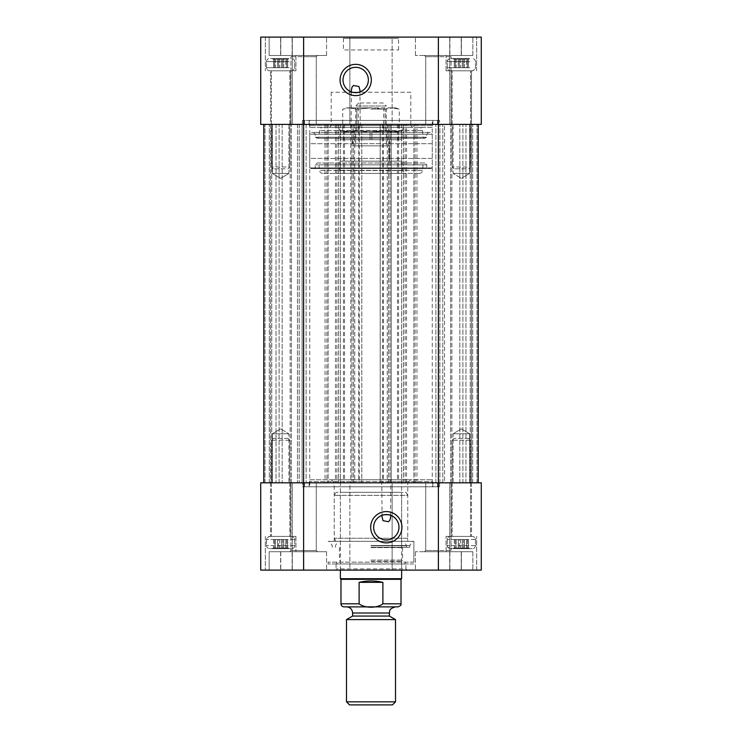 <?xml version="1.0" encoding="UTF-8"?>
<svg xmlns="http://www.w3.org/2000/svg" width="742" height="742" viewBox="0 0 742 742"><rect width="100%" height="100%" fill="white"/><g stroke="black" fill="none" stroke-linecap="round" stroke-linejoin="round"><path stroke-width="0.56" stroke-dasharray="3.71 2.78" d="M481.28 482.81L449.726 482.81L481.28 482.81L481.28 570.116L392.138 570.116L392.138 482.81L481.28 482.81L481.28 570.116L449.726 570.116L481.28 570.116L481.28 482.81M392.138 482.81L349.862 482.81L349.862 570.116L260.72 570.116L292.274 570.116L260.72 570.116L260.72 482.81L349.862 482.81L349.862 570.116L392.138 570.116L392.138 482.81M260.72 482.81L292.274 482.81L260.72 482.81L260.72 570.116L260.72 482.81M302.384 482.81L439.616 482.81L302.384 482.81L302.384 486.789L439.616 486.789L302.384 486.789M471.476 482.81L471.476 536.42L451.257 536.42L471.476 536.42L451.257 536.42L451.257 482.81L451.257 536.42L471.476 536.42L471.476 482.81L451.257 482.81L478.219 482.81L290.947 482.81L478.219 482.81L470.252 482.81L471.476 482.81L471.476 124.406L451.257 124.406L478.219 124.406L392.138 124.406L392.138 37.1L481.28 37.1L449.726 37.1L481.28 37.1L481.28 124.406L481.28 37.1L481.28 124.406L260.72 124.406L260.72 37.1L260.72 124.406L260.72 37.1L349.862 37.1L349.862 124.406L303.608 124.406L478.219 124.406L470.252 124.406L471.476 124.406L471.476 70.796L451.257 70.796L451.257 124.406L451.257 70.796L471.476 70.796L451.257 70.796L471.476 70.796L471.476 482.81L471.476 124.406M270.524 482.81L270.524 536.42L290.743 536.42L290.743 482.81L290.743 536.42L270.524 536.42L290.743 536.42L270.524 536.42L270.524 482.81L290.743 482.81L263.781 482.81L303.608 482.81L263.781 482.81L271.748 482.81L270.524 482.81L270.524 124.406L290.743 124.406L263.781 124.406L303.608 124.406L263.781 124.406L271.748 124.406L270.524 124.406L270.524 70.796L290.743 70.796L270.524 70.796L290.743 70.796L290.743 124.406L290.743 70.796L270.524 70.796L270.524 482.81L270.524 124.406M290.947 482.81L316.268 482.81L290.947 482.81L290.947 550.508L316.268 550.508L290.947 550.508L289.714 551.733L317.493 551.733L289.714 551.733L317.493 551.733L289.714 551.733L290.947 550.508L316.268 550.508L290.947 550.508L290.947 482.81M303.766 570.116L265.321 570.116L326.582 570.116L265.321 570.116L303.766 570.116L303.766 551.733L326.582 551.733L303.766 551.733L303.766 570.116M461.209 570.116L415.418 570.116L476.679 570.116L461.209 570.116L461.209 551.733L472.849 551.733L415.418 551.733L438.234 551.733L438.234 570.116L438.234 551.733L472.849 551.733L472.849 570.116L472.849 551.733L415.418 551.733L461.366 551.733L461.209 570.116M407.145 570.116L334.855 570.116L407.145 570.116L405.92 568.891L336.08 568.891L405.92 568.891L405.92 563.985L336.08 563.985L405.92 563.985M449.726 570.116L449.726 482.81L449.726 570.116M334.243 541.317L334.243 482.81L331.173 479.749L410.827 479.749L407.757 482.81L334.243 482.81L407.757 482.81L407.757 541.317L334.243 541.317L407.757 541.317M413.888 562.148L328.112 562.148L413.888 562.148L413.888 541.317L328.112 541.317L413.888 541.317L328.112 541.317L413.888 541.317L413.888 563.985L328.112 563.985L413.888 563.985M410.827 479.749L331.173 479.749M309.729 479.749L432.271 479.749L309.729 479.749L309.729 486.789L432.271 486.789L309.729 486.789M381.722 479.749L390.913 479.749L381.722 479.749L382.074 515.3M292.274 570.116L292.274 482.81L292.274 570.116M438.392 551.733L452.286 551.733L438.392 551.733M438.392 550.508L425.732 550.508L438.392 550.508M269.151 551.733L303.766 551.733L269.151 551.733L269.151 570.116L269.151 551.733L326.582 551.733L269.151 551.733M452.286 551.733L424.507 551.733L452.286 551.733L451.053 550.508L425.732 550.508L451.053 550.508L452.286 551.733M451.053 482.81L451.053 550.508L451.053 482.81M390.561 515.3L390.913 479.749M381.722 515.43A12.66 12.66 0 0 0 387.88 539.796A12.66 12.66 0 0 0 390.913 515.43M472.849 536.42L446.053 536.42L472.849 536.42M280.791 551.733L280.791 570.116L280.791 551.733M269.151 536.42L295.947 536.42L269.151 536.42M371 541.317L412.988 541.317L371 541.317M371 545.509L409.732 545.509L371 545.509M371 547.281L409.732 547.281L371 547.281M371 545.778L406.523 545.778L371 545.769M371 547.605L402.554 547.605L371 547.605M371 560.089L402.554 560.089L371 560.089M371 561.277L401.635 561.277L371 561.277M371 563.985L404.492 563.985L371 563.985M405.995 541.317L336.005 541.317L405.995 541.317L407.757 538.256L334.243 538.256L407.757 538.256L407.757 495.368L334.243 495.368L407.757 495.368L405.995 492.308L336.005 492.308L405.995 492.308M401.635 563.985L401.635 561.277L402.554 560.089L402.554 547.605L401.635 545.769L401.635 541.317L340.365 541.317L401.635 541.317L401.635 492.308L340.365 492.308L401.635 492.308M360.278 127.466L351.087 127.466L360.278 127.466L359.926 91.915M351.439 91.915L351.087 127.466M360.278 91.785A12.66 12.66 0 0 0 354.12 67.42A12.66 12.66 0 0 0 351.087 91.785M410.827 92.24L331.173 92.24L410.827 92.24L410.827 125.63L331.173 125.63L410.827 125.63L412.663 127.466L329.337 127.466L412.663 127.466M432.271 127.466L309.729 127.466L432.271 127.466L432.271 120.417L309.729 120.417L432.271 120.417M292.274 37.1L260.72 37.1L292.274 37.1L292.274 124.406L260.72 124.406L292.274 124.406L292.274 37.1M392.138 37.1L349.862 37.1L349.862 124.406L392.138 124.406L392.138 37.1M342.201 37.1L399.799 37.1L342.201 37.1L343.435 38.324L398.565 38.324L343.435 38.324L343.435 49.964L398.565 49.964L343.435 49.964M269.151 37.1L326.582 37.1L265.321 37.1L326.582 37.1L269.151 37.1L269.151 55.483L326.582 55.483L303.766 55.483L303.766 37.1L303.766 55.483L269.151 55.483L269.151 37.1M461.209 37.1L415.418 37.1L476.679 37.1L461.209 37.1L461.209 55.483L472.849 55.483L415.418 55.483L438.234 55.483L438.234 37.1L438.234 55.483L472.849 55.483L472.849 37.1L472.849 55.483L415.418 55.483L461.366 55.483L461.209 37.1M449.726 37.1L449.726 124.406L449.726 37.1M303.608 55.483L289.714 55.483L303.608 55.483M303.608 56.707L316.268 56.707L303.608 56.707M280.791 55.483L326.582 55.483L280.634 55.483L280.791 37.1L280.791 55.483M438.392 55.483L452.286 55.483L438.392 55.483M438.392 56.707L425.732 56.707L438.392 56.707M289.714 55.483L317.493 55.483L289.714 55.483L290.947 56.707L316.268 56.707L290.947 56.707L289.714 55.483M290.947 124.406L316.268 124.406L290.947 124.406L290.947 56.707L290.947 124.406M452.286 55.483L424.507 55.483L452.286 55.483L451.053 56.707L425.732 56.707L451.053 56.707L452.286 55.483M451.053 124.406L425.732 124.406L451.053 124.406L451.053 56.707L451.053 124.406M439.616 120.417L302.384 120.417L439.616 120.417L439.616 124.406L302.384 124.406L439.616 124.406M269.151 70.796L295.947 70.796L269.151 70.796M472.849 70.796L446.053 70.796L472.849 70.796M371 120.417L437.502 120.417L371 120.417M371 124.406L437.502 124.406L371 124.406M371 486.789L304.498 486.789L371 486.789M371 482.81L304.498 482.81L371 482.81M288.907 433.801L272.36 433.801L288.907 433.801L272.36 433.801L288.907 433.801L288.907 482.81L272.36 482.81L288.907 482.81L288.907 433.801L280.634 428.83L288.907 433.801M453.093 433.801L469.64 433.801L453.093 433.801L453.093 482.81L469.64 482.81L453.093 482.81L469.64 482.81L453.093 482.81L453.093 433.801L469.64 433.801L453.093 433.801L461.366 428.83L453.093 433.801M288.907 482.81L272.36 482.81L288.907 482.81M288.907 173.415L272.36 173.415L288.907 173.415L288.907 124.406L272.36 124.406L288.907 124.406L272.36 124.406L288.907 124.406L288.907 173.415L272.36 173.415L288.907 173.415L280.634 178.386L288.907 173.415M453.093 173.415L469.64 173.415L453.093 173.415L469.64 173.415L453.093 173.415L453.093 124.406L469.64 124.406L453.093 124.406L453.093 173.415L461.366 178.386L453.093 173.415M453.093 124.406L469.64 124.406L453.093 124.406M433.495 124.406L308.505 124.406L433.495 124.406L432.271 125.63L309.729 125.63L432.271 125.63L432.271 481.586L309.729 481.586L432.271 481.586L433.495 482.81L308.505 482.81L433.495 482.81M391.219 482.81L389.995 482.81L391.219 482.81L391.219 124.406L391.219 482.81M387.231 482.81L388.465 482.81L387.231 482.81L387.231 124.406L388.465 124.406L387.231 124.406L387.231 482.81M451.869 482.81L470.252 482.81L450.644 482.81L451.869 482.81L451.869 124.406L470.252 124.406L450.644 124.406L451.869 124.406L451.869 482.81M290.131 482.81L271.748 482.81L291.356 482.81L290.131 482.81L290.131 124.406L271.748 124.406L291.356 124.406L290.131 124.406L290.131 482.81M354.769 482.81L353.535 482.81L354.769 482.81L354.769 124.406L353.535 124.406L354.769 124.406L354.769 482.81M350.78 482.81L352.005 482.81L350.78 482.81L350.78 124.406L352.005 124.406L350.78 124.406L350.78 482.81M359.239 482.81L340.365 482.81L361.808 482.81L359.239 482.81L359.239 124.406L361.808 124.406L340.365 124.406L359.239 124.406M380.192 482.81L401.635 482.81L380.192 482.81L380.192 124.406L401.635 124.406L380.192 124.406L380.192 482.81M444.523 482.81L403.481 482.81L444.523 482.81L444.523 124.406L465.967 124.406L403.481 124.406L465.967 124.406L444.523 124.406L444.523 482.81M302.087 482.81L338.528 482.81L276.033 482.81L302.087 482.81L302.087 124.406L328.112 124.406L276.033 124.406L338.528 124.406L302.087 124.406L302.087 482.81M297.477 124.406L297.477 482.81L297.477 124.406M338.528 124.406L338.528 482.81L338.528 124.406M276.033 124.406L276.033 482.81L276.033 124.406M465.967 482.81L465.967 124.406L465.967 482.81M328.112 124.406L328.112 482.81L328.112 124.406M413.888 482.81L413.888 124.406L413.888 482.81M401.635 124.406L401.635 482.81L401.635 124.406M340.365 124.406L340.365 482.81L340.365 124.406M361.808 124.406L361.808 482.81L361.808 124.406M263.781 482.81L263.781 124.406L263.781 482.81M291.356 482.81L291.356 124.406L291.356 482.81M478.219 482.81L478.219 124.406M450.644 482.81L450.644 124.406L450.644 482.81M287.933 438.392L273.279 438.392L287.933 438.392M289.76 440.229L271.442 440.229L289.76 440.229M289.76 536.42L271.442 536.42L289.76 536.42M281.543 548.06L272.973 548.06L287.673 548.06L273.594 548.06L281.543 548.06L281.543 539.48L283.75 539.48L278.584 539.48L281.543 539.48L281.543 548.06L287.673 548.06L287.673 539.48L283.75 539.48L283.75 548.06L288.295 548.06L286.764 548.06L286.764 539.48L285.8 539.48L287.673 539.48L283.75 539.48L283.75 548.06L274.503 548.06L274.503 539.48L278.584 539.48L278.584 548.06L281.543 548.06M288.239 548.672L272.36 548.672L288.239 548.672M291.578 548.672L269.606 548.672L291.578 548.672M285.8 548.06L285.8 539.48L287.673 539.48L287.673 548.06L279.725 548.06L279.725 539.48L286.764 539.48L285.8 539.48L285.8 548.06M282.683 548.06L282.683 539.48L286.764 539.48L286.764 548.06L273.594 548.06L273.594 539.48L278.584 539.48L278.584 548.06L274.503 548.06L274.503 539.48L275.458 539.48L275.458 548.06L272.973 548.06L272.36 548.672L272.973 548.06L275.458 548.06L275.458 539.48L273.594 539.48L277.508 539.48L273.594 539.48L273.594 548.06L277.508 548.06L277.508 539.48L282.683 539.48L282.683 548.06M291.578 536.42L269.606 536.42L291.578 536.42M285.049 168.824L273.279 168.824L285.049 168.824M286.152 166.987L271.442 166.987L286.152 166.987M286.152 70.796L271.442 70.796L286.152 70.796M286.755 59.156L272.973 59.156L287.683 59.156L273.585 59.156L286.755 59.156L286.755 67.735L282.674 67.735L286.755 67.735L286.755 59.156L288.295 59.156L287.683 59.156L287.683 67.735L285.8 67.735L285.8 59.156L287.683 59.156L281.561 59.156L281.561 67.735L287.683 67.735L285.8 67.735L285.8 59.156L286.755 59.156L279.706 59.156L279.706 67.735L282.674 67.735L282.674 59.156L286.755 59.156M288.239 58.544L272.36 58.544L288.239 58.544M287.256 58.544L269.606 58.544L287.256 58.544M283.759 59.156L283.759 67.735L287.683 67.735L287.683 59.156L274.512 59.156L274.512 67.735L283.759 67.735L283.759 59.156M278.593 59.156L278.593 67.735L281.561 67.735L281.561 59.156L272.973 59.156L273.585 59.156L273.585 67.735L282.674 67.735L282.674 59.156L279.706 59.156L279.706 67.735L277.499 67.735L277.499 59.156L279.706 59.156L273.585 59.156L277.499 59.156L277.499 67.735L273.585 67.735L275.467 67.735L273.585 67.735L273.585 59.156L275.467 59.156L275.467 67.735L278.593 67.735L278.593 59.156M287.256 70.796L269.606 70.796L287.256 70.796M468.666 438.392L454.011 438.392L468.666 438.392M470.493 440.229L452.175 440.229L470.493 440.229M470.493 536.42L452.175 536.42L470.493 536.42M462.275 548.06L453.705 548.06L468.406 548.06L454.327 548.06L462.275 548.06L462.275 539.48L464.492 539.48L459.317 539.48L462.275 539.48L462.275 548.06L468.406 548.06L468.406 539.48L464.492 539.48L464.492 548.06L469.027 548.06L467.497 548.06L467.497 539.48L466.542 539.48L468.406 539.48L464.492 539.48L464.492 548.06L455.236 548.06L455.236 539.48L459.317 539.48L459.317 548.06L462.275 548.06M468.972 548.672L453.093 548.672L468.972 548.672M472.32 548.672L450.338 548.672L472.32 548.672M466.542 548.06L466.542 539.48L468.406 539.48L468.406 548.06L460.457 548.06L460.457 539.48L467.497 539.48L466.542 539.48L466.542 548.06M463.416 548.06L463.416 539.48L467.497 539.48L467.497 548.06L454.327 548.06L454.327 539.48L459.317 539.48L459.317 548.06L455.236 548.06L455.236 539.48L456.2 539.48L456.2 548.06L453.705 548.06L453.093 548.672L453.705 548.06L456.2 548.06L456.2 539.48L454.327 539.48L458.25 539.48L454.327 539.48L454.327 548.06L458.25 548.06L458.25 539.48L463.416 539.48L463.416 548.06M472.32 536.42L450.338 536.42L472.32 536.42M465.791 168.824L454.011 168.824L465.791 168.824M466.894 166.987L452.175 166.987L466.894 166.987M466.894 70.796L452.175 70.796L466.894 70.796M467.488 59.156L453.705 59.156L468.415 59.156L454.317 59.156L467.488 59.156L467.488 67.735L463.407 67.735L467.488 67.735L467.488 59.156L469.027 59.156L468.415 59.156L468.415 67.735L466.532 67.735L466.532 59.156L468.415 59.156L462.294 59.156L462.294 67.735L468.415 67.735L466.532 67.735L466.532 59.156L467.488 59.156L460.439 59.156L460.439 67.735L463.407 67.735L463.407 59.156L467.488 59.156M468.981 58.544L453.093 58.544L468.981 58.544M467.998 58.544L450.338 58.544L467.998 58.544M464.501 59.156L464.501 67.735L468.415 67.735L468.415 59.156L455.245 59.156L455.245 67.735L464.501 67.735L464.501 59.156M459.326 59.156L459.326 67.735L462.294 67.735L462.294 59.156L453.705 59.156L454.317 59.156L454.317 67.735L463.407 67.735L463.407 59.156L460.439 59.156L460.439 67.735L458.241 67.735L458.241 59.156L460.439 59.156L454.317 59.156L458.241 59.156L458.241 67.735L454.317 67.735L456.2 67.735L454.317 67.735L454.317 59.156L456.2 59.156L456.2 67.735L459.326 67.735L459.326 59.156M467.998 70.796L450.338 70.796L467.998 70.796M279.725 548.06L277.508 548.06L277.508 539.48L279.725 539.48L279.725 548.06M274.512 59.156L275.467 59.156L275.467 67.735L274.512 67.735L274.512 59.156M460.457 548.06L458.25 548.06L458.25 539.48L460.457 539.48L460.457 548.06M455.245 59.156L456.2 59.156L456.2 67.735L455.245 67.735L455.245 59.156M395.505 619.598L346.495 619.598M389.383 616.064L352.617 616.064M346.495 701.839L395.505 701.839M382.881 582.368C374.96 580.494 367.04 580.494 359.119 582.368L359.119 603.812C364.684 608.338 377.316 608.338 382.881 603.812L382.881 582.368L359.119 582.368M340.977 579.307L401.023 579.307M392.444 704.9L349.556 704.9M346.495 606.873L395.505 606.873L346.495 606.873M397.953 606.873L344.047 606.873M340.365 578.695L401.635 578.695M401.635 161.162L340.365 161.162L401.635 161.162L401.635 570.116M340.365 570.116L340.365 161.162M383.252 102.962L358.748 102.962L383.252 102.962L386.313 106.023L355.687 106.023L386.313 106.023L386.313 145.849L355.687 145.849L386.313 145.849M389.383 145.849L352.617 145.849L389.383 145.849L389.383 161.162L352.617 161.162L389.383 161.162L352.617 161.162L389.383 161.162L389.383 139.719L352.617 139.719L389.383 139.719M401.849 139.719L340.059 139.719L401.849 139.719M401.839 131.269L340.077 131.269L401.839 131.269M403.379 127.466L338.528 127.466L403.379 127.466M419.267 127.466L322.603 127.466L419.267 127.466M422.319 130.527L319.533 130.527L422.319 130.527M422.931 137.27L318.921 137.27L422.931 137.27M424.758 138.253L317.084 138.253L424.758 138.253M426.594 137.27L315.248 137.27L426.594 137.27M428.431 132.373L313.412 132.373L428.431 132.373M430.258 132.373L311.575 132.373L430.258 132.373M432.094 134.209L309.729 134.209L432.094 134.209M431.631 143.707L310.193 143.707L431.631 143.707M431.631 158.408L310.193 158.408L431.631 158.408M432.094 167.905L309.729 167.905L432.094 167.905M430.258 168.517L311.575 168.517L430.258 168.517M428.431 168.517L313.412 168.517L428.431 168.517M426.594 167.905L315.248 167.905L426.594 167.905M422.931 164.835L318.921 164.835L422.931 164.835M422.319 170.354L319.533 170.354L422.319 170.354M419.267 173.415L322.603 173.415L419.267 173.415M405.457 173.415L336.441 173.415L405.457 173.415M401.849 161.162L340.059 161.162L401.849 161.162M370.082 132.373L370.082 139.719L370.082 132.373L354.769 132.373L387.231 132.373L371.918 132.373L371.918 139.719L371.918 132.373L398.259 132.373L370.082 132.373M370.082 139.719L398.259 139.719L370.082 139.719M346.495 132.373L349.779 132.373L346.495 132.373L342.702 130.991L349.779 132.373L342.702 130.991L342.702 109.241L349.779 107.859L342.702 109.241L346.495 107.859L349.779 107.859L346.495 107.859M356.856 130.991L371 132.373L349.779 132.373L356.856 130.991L349.779 132.373L371 132.373L385.144 130.991L392.221 132.373L371 132.373L392.221 132.373L399.298 130.991L392.221 132.373L395.505 132.373L385.144 130.991L371 132.373L356.856 130.991L356.856 109.241L371 107.859L385.144 109.241L392.221 107.859L385.144 109.241L371 107.859L349.779 107.859L356.856 109.241L349.779 107.859L392.221 107.859L399.298 109.241L392.221 107.859L371 107.859L356.856 109.241L356.856 130.991M395.505 132.373L399.298 130.991L399.298 109.241L395.505 107.859L392.221 107.859L395.505 107.859M385.144 130.991L385.144 109.241L385.144 130.991M371 131.139L383.66 131.139L371 131.139M371 132.373L357.115 132.373L371 132.373M371 109.083L383.66 109.083L371 109.083M371 107.859L357.115 107.859L371 107.859M303.608 37.1L303.608 570.116M438.392 37.1L438.392 570.116M449.884 551.733L449.884 570.116L449.884 551.733M292.116 570.116L292.116 551.733L292.116 570.116M292.116 55.483L292.116 37.1L292.116 55.483M449.884 37.1L449.884 55.483L449.884 37.1M279.103 482.81L279.103 124.406L279.103 482.81M282.164 124.406L282.164 482.81L282.164 124.406M299.212 124.406L299.212 482.81L299.212 124.406M306.121 124.406L306.121 482.81L306.121 124.406M336.887 124.406L336.887 482.81M335.467 124.406L335.467 482.81M459.836 482.81L459.836 124.406L459.836 482.81M462.897 482.81L462.897 124.406L462.897 482.81M406.542 482.81L406.542 124.406M403.481 482.81L403.481 124.406L403.481 482.81M403.509 482.81L403.509 124.406M405.151 482.81L405.151 124.406M435.879 482.81L435.879 124.406L435.879 482.81M439.913 482.81L439.913 124.406L439.913 482.81M442.788 482.81L442.788 124.406L442.788 482.81M325.052 124.406L325.052 482.81M326.888 124.406L326.888 482.81M415.112 482.81L415.112 124.406M416.948 482.81L416.948 124.406M383.252 124.406L383.252 482.81M398.565 124.406L398.565 482.81M397.471 124.406L397.471 482.81M382.761 124.406L382.761 482.81M344.529 124.406L344.529 482.81M343.435 124.406L343.435 482.81M358.748 124.406L358.748 482.81M352.005 482.81L352.005 124.406L352.005 482.81M389.995 482.81L389.995 124.406L389.995 482.81M353.535 482.81L353.535 124.406L353.535 482.81M265.005 482.81L265.005 124.406L265.005 482.81M269.3 482.81L269.3 124.406L269.3 482.81M271.748 482.81L271.748 124.406L271.748 482.81M476.995 482.81L476.995 124.406L476.995 482.81M472.7 482.81L472.7 124.406L472.7 482.81M470.252 482.81L470.252 124.406L470.252 482.81M388.465 482.81L388.465 124.406L388.465 482.81M294.62 545.611L266.545 545.611L294.62 545.611M294.62 539.48L266.545 539.48L294.62 539.48M289.102 61.605L266.545 61.605L289.102 61.605M289.102 67.735L266.545 67.735L289.102 67.735M475.362 545.611L447.278 545.611L475.362 545.611M475.362 539.48L447.278 539.48L475.362 539.48M469.834 61.605L447.278 61.605L469.834 61.605M469.834 67.735L447.278 67.735L469.834 67.735M340.977 603.812L359.119 603.812M382.881 603.812L401.023 603.812M389.383 613.003L352.617 613.003M426.594 134.209L315.248 134.209L426.594 134.209M426.594 164.835L315.248 164.835L426.594 164.835M402.405 170.539L339.502 170.539L402.405 170.539M336.08 563.985L336.08 568.891L334.855 570.116M328.112 563.985L328.112 562.148M425.732 550.508L424.507 551.733L425.732 550.508L425.732 482.81L425.732 550.508M316.268 550.508L317.493 551.733L316.268 550.508L316.268 482.81L316.268 550.508M432.271 479.749L432.271 486.789M439.616 482.81L439.616 486.789M415.418 551.733L415.418 570.116L415.418 551.733M461.366 551.733L461.366 570.116L461.366 551.733M476.679 570.116L476.679 536.42L476.679 570.116M446.053 551.733L446.053 536.42L446.053 551.733M265.321 536.42L265.321 570.116L265.321 536.42M295.947 536.42L295.947 551.733L295.947 536.42M280.634 551.733L280.634 570.116L280.634 551.733M326.582 551.733L326.582 570.116L326.582 551.733M409.732 547.281L409.732 545.509L412.988 541.317M332.268 547.281L332.268 545.509L329.012 541.317M406.523 547.281L406.523 545.778L404.279 541.317M335.477 547.281L335.477 545.778L337.721 541.317M340.365 563.985L340.365 561.277L339.446 560.089L339.446 547.605L340.365 545.769L340.365 492.308M404.492 563.985L405.92 562.148M337.508 563.985L336.08 562.148M336.005 541.317L334.243 538.256L334.243 495.368L336.005 492.308M331.173 92.24L331.173 125.63L329.337 127.466M398.565 49.964L398.565 38.324L399.799 37.1M316.268 56.707L317.493 55.483L316.268 56.707L316.268 124.406L316.268 56.707M425.732 56.707L424.507 55.483L425.732 56.707L425.732 124.406L425.732 56.707M309.729 127.466L309.729 120.417M302.384 124.406L302.384 120.417M326.582 55.483L326.582 37.1L326.582 55.483M280.634 55.483L280.634 37.1L280.634 55.483M265.321 37.1L265.321 70.796L265.321 37.1M295.947 55.483L295.947 70.796L295.947 55.483M476.679 70.796L476.679 37.1L476.679 70.796M446.053 70.796L446.053 55.483L446.053 70.796M461.366 55.483L461.366 37.1L461.366 55.483M415.418 55.483L415.418 37.1L415.418 55.483M437.502 120.417L437.502 124.406M304.498 120.417L304.498 124.406M432.846 124.406L432.846 120.417M309.154 124.406L309.154 120.417M304.498 486.789L304.498 482.81M437.502 486.789L437.502 482.81M309.154 482.81L309.154 486.789M432.846 482.81L432.846 486.789M280.634 428.83L272.36 433.801L272.36 482.81L272.36 433.801L280.634 428.83M461.366 428.83L469.64 433.801L469.64 482.81L469.64 433.801L461.366 428.83M280.634 178.386L272.36 173.415L272.36 124.406L272.36 173.415L280.634 178.386M461.366 178.386L469.64 173.415L469.64 124.406L469.64 173.415L461.366 178.386M308.505 124.406L309.729 125.63L309.729 481.586L308.505 482.81M273.279 438.392L271.442 440.229L271.442 536.42L271.442 440.229L273.279 438.392M287.989 438.392L289.825 440.229L289.825 536.42L289.825 440.229L287.989 438.392M288.295 548.06L288.907 548.672L288.295 548.06M266.545 545.611C266.721 547.466 267.741 548.486 269.606 548.672C267.741 548.486 266.721 547.466 266.545 545.611L266.545 539.48C266.721 537.625 267.741 536.596 269.606 536.42C266.944 537.709 265.924 538.729 266.545 539.48L266.545 545.611M294.722 545.611C294.546 547.466 293.517 548.486 291.662 548.672C293.517 548.486 294.546 547.466 294.722 545.611L294.722 539.48C295.39 538.84 294.37 537.82 291.662 536.42C294.37 537.82 295.39 538.84 294.722 539.48L294.722 545.611M287.989 168.824L289.825 166.987L289.825 70.796L289.825 166.987L287.989 168.824M273.279 168.824L271.442 166.987L271.442 70.796L271.442 166.987L273.279 168.824M288.295 59.156L288.907 58.544L288.295 59.156M272.973 59.156L272.36 58.544L272.973 59.156M266.545 61.605C266.721 59.75 267.741 58.729 269.606 58.544C267.741 58.729 266.721 59.75 266.545 61.605L266.545 67.735C266.721 69.59 267.741 70.611 269.606 70.796C267.741 70.611 266.721 69.59 266.545 67.735L266.545 61.605M294.722 61.605C294.546 59.75 293.517 58.729 291.662 58.544C293.517 58.729 294.546 59.75 294.722 61.605L294.722 67.735C295.39 68.375 294.37 69.396 291.662 70.796C294.37 69.396 295.39 68.375 294.722 67.735L294.722 61.605M454.011 438.392L452.175 440.229L452.175 536.42L452.175 440.229L454.011 438.392M468.721 438.392L470.558 440.229L470.558 536.42L470.558 440.229L468.721 438.392M469.027 548.06L469.64 548.672L469.027 548.06M447.278 545.611C446.61 546.251 447.63 547.271 450.338 548.672C448.483 548.486 447.454 547.466 447.278 545.611L447.278 539.48C447.454 537.625 448.483 536.596 450.338 536.42C448.483 536.596 447.454 537.625 447.278 539.48L447.278 545.611M475.455 545.611C475.279 547.466 474.259 548.486 472.394 548.672C474.259 548.486 475.279 547.466 475.455 545.611L475.455 539.48C475.279 537.625 474.259 536.596 472.394 536.42C474.259 536.596 475.279 537.625 475.455 539.48L475.455 545.611M468.721 168.824L470.558 166.987L470.558 70.796L470.558 166.987L468.721 168.824M454.011 168.824L452.175 166.987L452.175 70.796L452.175 166.987L454.011 168.824M469.027 59.156L469.64 58.544L469.027 59.156M453.705 59.156L453.093 58.544L453.705 59.156M447.278 61.605C447.454 59.75 448.483 58.729 450.338 58.544C448.001 59.295 446.981 60.315 447.278 61.605L447.278 67.735C447.454 69.59 448.483 70.611 450.338 70.796C448.483 70.611 447.454 69.59 447.278 67.735L447.278 61.605M475.455 61.605C475.279 59.75 474.259 58.729 472.394 58.544C474.259 58.729 475.279 59.75 475.455 61.605L475.455 67.735C475.279 69.59 474.259 70.611 472.394 70.796C475.019 69.572 476.039 68.552 475.455 67.735L475.455 61.605M358.748 102.962L355.687 106.023L355.687 145.849M352.617 139.719L352.617 145.849M338.528 127.466L340.077 131.269L340.059 139.719M403.472 127.466L401.923 131.269L401.941 139.719M428.588 132.373L426.752 134.209L426.752 137.27L424.712 138.262L423.079 137.27L422.467 130.527C422.281 128.672 421.261 127.652 419.397 127.466M313.412 132.373L315.248 134.209L315.248 137.27L317.288 138.262L318.921 137.27L319.533 130.527C319.719 128.672 320.739 127.652 322.603 127.466M430.425 168.517L432.271 167.905L432.271 134.209L430.425 132.373M311.575 168.517L309.729 167.905L309.729 134.209L311.575 132.373M430.685 168.564L311.148 168.564L430.685 168.564M313.412 168.517L315.248 167.905L315.248 164.835L317.084 162.999L424.916 162.999L426.752 164.835L426.752 167.905L428.162 168.564L313.838 168.564L428.588 168.517M419.397 173.415C421.261 173.238 422.281 172.218 422.467 170.354L423.079 164.835L424.916 162.999L317.084 162.999L318.921 164.835L319.533 170.354C319.719 172.218 320.739 173.238 322.603 173.415M401.941 161.162L402.498 170.539C402.739 172.283 403.759 173.248 405.559 173.415M340.059 161.162L339.502 170.539C339.261 172.283 338.241 173.248 336.441 173.415M387.231 139.719L387.231 132.373M354.769 139.719L354.769 132.373M398.259 139.719L398.259 132.373M343.741 139.719L343.741 132.373M357.115 107.859L358.34 109.083L358.34 131.139L357.115 132.373M384.885 107.859L383.66 109.083L383.66 131.139L384.885 132.373"/><path stroke-width="1.11" d="M303.608 37.1L303.608 124.406L481.28 124.406L481.28 37.1L260.72 37.1L260.72 124.406L303.608 124.406L303.608 482.81L260.72 482.81L260.72 570.116L481.28 570.116L481.28 482.81L303.608 482.81L303.608 570.116M381.722 515.43C381.434 514.484 391.201 514.484 390.913 515.43L389.977 520.068L388.456 521.737L383.02 520.671L381.722 515.43M398.983 527.228A12.66 12.66 0 0 0 379.987 516.265A12.66 12.66 0 0 0 379.987 538.191A12.66 12.66 0 0 0 398.983 527.228M401.941 527.228A15.619 15.619 0 0 1 378.503 540.76A15.619 15.619 0 0 1 378.503 513.696A15.619 15.619 0 0 1 401.941 527.228M360.278 91.785C360.566 92.731 350.799 92.731 351.087 91.785L352.023 87.148L353.544 85.478L358.98 86.536L360.278 91.785M343.017 79.988A12.66 12.66 0 0 0 362.013 90.951A12.66 12.66 0 0 0 362.013 69.015A12.66 12.66 0 0 0 343.017 79.988M340.059 79.988A15.619 15.619 0 0 1 363.497 66.455A15.619 15.619 0 0 1 363.497 93.52A15.619 15.619 0 0 1 340.059 79.988M263.781 482.81L263.781 124.406L263.781 482.81M478.219 482.81L478.219 124.406M346.495 619.598L395.505 619.598L395.505 701.839L346.495 701.839L346.495 619.598L352.617 616.064L389.383 616.064L395.505 619.598M359.119 603.812L359.119 582.368C367.04 580.494 374.96 580.494 382.881 582.368L382.881 603.812C377.316 608.338 364.684 608.338 359.119 603.812L340.977 603.812C341.162 605.676 342.183 606.696 344.047 606.873L397.953 606.873C400.392 605.982 401.413 604.962 401.023 603.812L382.881 603.812M401.023 603.812L401.023 579.307L340.977 579.307L340.365 578.695L340.365 570.116M359.119 582.368L382.881 582.368M346.495 701.839L349.556 704.9L392.444 704.9L395.505 701.839M346.495 606.873C350.215 607.234 352.255 609.284 352.617 613.003L352.617 616.064M401.023 579.307L401.635 578.695L340.365 578.695M438.392 37.1L438.392 570.116M352.617 613.003L389.383 613.003C390.004 611.352 388.279 608.894 395.505 606.873M340.977 603.812L340.977 579.307M389.383 613.003L389.383 616.064M401.635 578.695L401.635 570.116"/></g></svg>
